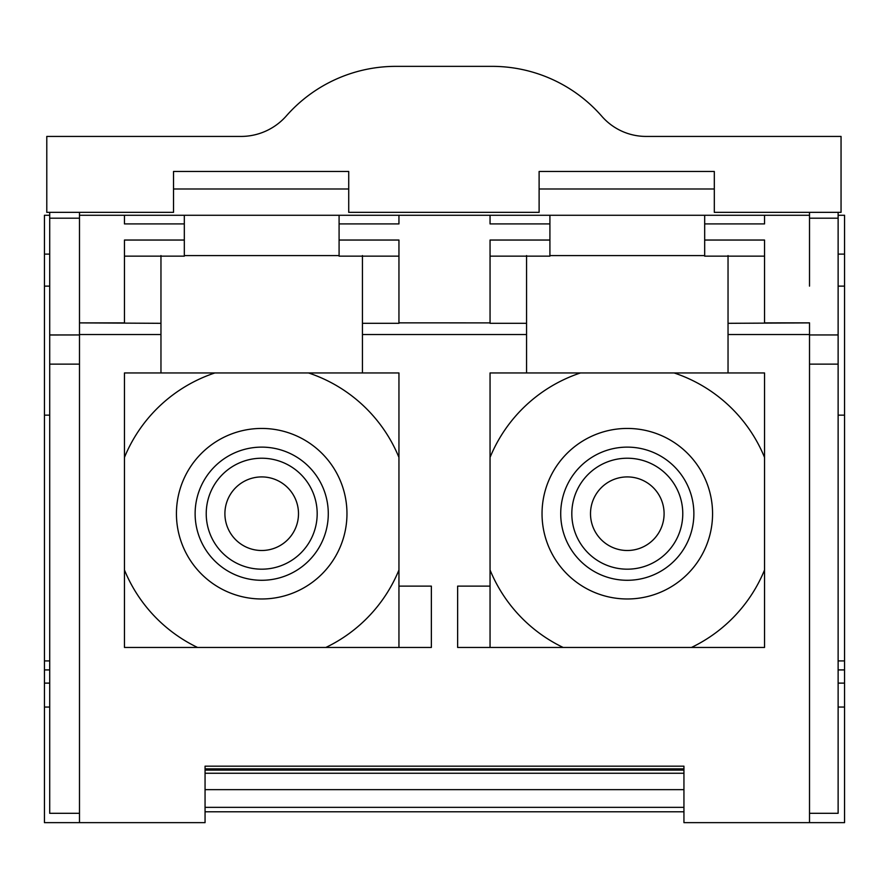 <?xml version="1.0" encoding="UTF-8"?>
<svg xmlns="http://www.w3.org/2000/svg" width="889" height="889" viewBox="0 0 889 889"><rect width="100%" height="100%" fill="white"/><g stroke="black" fill="none" stroke-linecap="round" stroke-linejoin="round"><path stroke-width="1.33" d="M809.512 813.302L838.127 813.302L838.127 215.271L844.55 215.271L844.55 822.647L809.512 822.647L809.512 334.531L728.035 334.531L728.035 255.576M49.706 212.349L49.706 215.271L44.45 215.271L44.45 822.647L79.488 822.647L79.488 215.271L124.46 215.271L124.46 223.917L184.323 223.917L184.323 256.154L124.46 256.154L184.323 256.154M184.323 223.917L184.323 215.271L124.46 215.271L809.512 215.271L809.512 212.349M809.512 286.125L809.512 215.271M728.035 323.318L809.512 322.885L809.512 334.531M79.488 215.271L79.488 212.349M184.323 240.041L124.46 240.041L124.46 322.885L79.488 322.885L160.965 323.318L160.965 255.576M184.323 255.576L339.087 255.576L184.323 255.576M362.445 255.576L362.445 334.531L526.555 334.531L526.555 372.958L490.05 372.958L490.05 586.129L457.635 586.129L457.635 647.448L764.54 647.448L764.54 372.958L728.035 372.958L728.035 334.531M362.445 323.318L398.95 323.318L398.95 240.041L339.087 240.041L339.087 256.154L398.95 256.154M398.95 215.271L398.95 223.917L339.087 223.917L339.087 240.041M339.087 223.917L339.087 215.271M490.05 215.271L490.05 223.917L549.913 223.917L549.913 256.154L490.05 256.154M549.913 240.041L490.05 240.041L490.05 323.318L526.555 323.318L526.555 255.576M549.913 223.917L549.913 215.271M549.913 255.576L704.677 255.576L549.913 255.576M809.512 322.851L764.54 322.885L764.54 240.041L704.677 240.041L704.677 256.154L764.54 256.154M764.54 215.271L764.54 223.917L704.677 223.917L704.677 240.041M704.677 223.917L704.677 215.271M79.488 822.647L205.059 822.647L205.059 766.174L683.941 766.174L683.941 822.647L809.512 822.647M79.488 334.531L160.965 334.531L160.965 372.958L124.46 372.958L124.46 647.448L431.365 647.448L431.365 586.129L398.95 586.129L398.95 372.958L362.445 372.958L362.445 334.531M838.127 334.942L809.512 334.953L838.127 334.942M838.127 212.349L838.127 215.271M160.965 334.531L160.965 323.318M49.706 215.271L49.706 813.302L79.488 813.302M49.706 334.997L79.488 334.953L49.706 334.942M398.95 322.851L490.05 322.885L398.95 322.851M526.555 334.531L526.555 323.318M728.035 372.958L526.555 372.958M490.05 647.448L490.05 586.129M362.445 372.958L160.965 372.958M398.95 586.129L398.95 647.448M205.059 768.863L683.941 768.863M683.941 811.79L205.059 811.79M764.54 457.413A148.341 148.341 90 0 0 674.151 372.958M691.475 647.448A148.341 148.341 90 0 0 764.54 569.993M579.672 373.224L580.45 372.958A148.341 148.341 90 0 0 490.05 457.413L490.595 456.124M490.784 571.76L490.05 569.993A148.341 148.341 90 0 0 563.126 647.448L561.915 646.859M620.255 428.731A85.266 85.266 90 0 0 542.034 513.709A85.266 85.266 90 0 0 620.255 598.686M398.95 457.413A148.341 148.341 90 0 0 308.55 372.958M325.874 647.448A148.341 148.341 90 0 0 398.95 569.993M214.071 373.224L214.849 372.958A148.341 148.341 90 0 0 124.46 457.413L124.993 456.124M125.193 571.76L124.46 569.993A148.341 148.341 90 0 0 197.525 647.448L196.313 646.859M254.665 428.731A85.266 85.266 90 0 0 176.433 513.709A85.266 85.266 90 0 0 254.665 598.686M712.567 513.709A85.266 85.266 90 0 0 627.301 428.442A85.266 85.266 90 0 0 542.034 513.709A85.266 85.266 90 0 0 627.301 598.975A85.266 85.266 90 0 0 712.567 513.709M346.966 513.709A85.266 85.266 90 0 0 261.699 428.442A85.266 85.266 90 0 0 176.433 513.709A85.266 85.266 90 0 0 261.699 598.975A85.266 85.266 90 0 0 346.966 513.709M693.876 513.709A66.575 66.575 90 0 0 627.301 447.123A66.575 66.575 90 0 0 560.715 513.709A66.575 66.575 90 0 0 627.301 580.284A66.575 66.575 90 0 0 693.876 513.709M328.285 513.709A66.575 66.575 90 0 0 261.699 447.123A66.575 66.575 90 0 0 195.124 513.709A66.575 66.575 90 0 0 261.699 580.284A66.575 66.575 90 0 0 328.285 513.709M571.816 513.709A55.485 55.485 90 0 0 627.301 569.182A55.485 55.485 90 0 0 682.774 513.709A55.485 55.485 90 0 0 627.301 458.224A55.485 55.485 90 0 0 571.816 513.709M206.226 513.709A55.485 55.485 90 0 0 261.699 569.182A55.485 55.485 90 0 0 317.184 513.709A55.485 55.485 90 0 0 261.699 458.224A55.485 55.485 90 0 0 206.226 513.709M590.507 513.709A36.793 36.793 90 0 0 627.301 550.502A36.793 36.793 90 0 0 664.094 513.709A36.793 36.793 90 0 0 627.301 476.915A36.793 36.793 90 0 0 590.507 513.709M224.906 513.709A36.793 36.793 90 0 0 261.699 550.502A36.793 36.793 90 0 0 298.493 513.709A36.793 36.793 90 0 0 261.699 476.915A36.793 36.793 90 0 0 224.906 513.709M630.334 550.369A36.793 36.793 90 0 0 664.094 513.709A36.793 36.793 90 0 0 630.334 477.037M264.744 550.369A36.793 36.793 90 0 0 298.493 513.709A36.793 36.793 90 0 0 264.744 477.037M714.312 171.477L714.312 212.349L841.05 212.349L841.05 136.428L645.959 136.428A58.718 58.718 0 0 1 601.931 116.403A145.774 145.774 0 0 0 491.884 66.353L395.949 66.353A146.007 146.007 0 0 0 286.78 115.414A60.474 60.474 0 0 1 241.875 136.428L46.784 136.428L46.784 212.349L173.522 212.349L173.522 171.477L348.721 171.477L348.721 212.349L539.112 212.349L539.112 171.477L714.312 171.477M714.312 188.99L539.112 188.99M750.527 136.428L645.959 136.428M241.875 136.428L137.306 136.428M348.721 188.99L173.522 188.99M838.127 254.11L844.55 254.11M49.706 254.11L44.45 254.11M838.127 707.044L844.55 707.044M838.127 683.119L844.55 683.119M838.127 669.917L844.55 669.917M838.127 660.916L844.55 660.916M838.127 415.152L844.55 415.152M838.127 286.125L844.55 286.125M838.127 364.134L809.512 364.134M838.127 218.194L809.512 218.194M49.706 707.044L44.45 707.044M49.706 683.119L44.45 683.119M49.706 669.917L44.45 669.917M49.706 660.916L44.45 660.916M49.706 415.152L44.45 415.152M49.706 286.125L44.45 286.125M49.706 218.194L79.488 218.194M49.706 364.134L79.488 364.134M205.059 807.345L683.941 807.345M205.059 789.643L683.941 789.643M205.059 773.252L683.941 773.252M205.059 770.096L683.941 770.096"/></g></svg>
